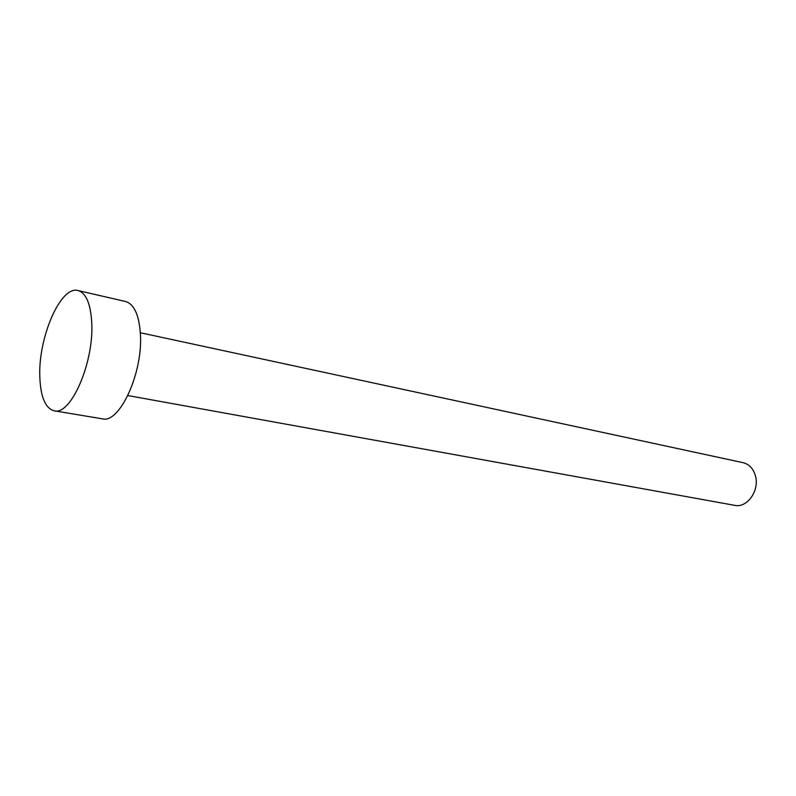 <?xml version="1.0" encoding="UTF-8"?>
<svg xmlns="http://www.w3.org/2000/svg" width="796" height="796" viewBox="0 0 796 796"><rect width="100%" height="100%" fill="white"/><g stroke="black" fill="none" stroke-linecap="round" stroke-linejoin="round"><path stroke-width="1.19" d="M140.325 332.738L743.146 462.695C749.235 464.247 753.334 468.635 755.424 475.849C759.762 490.525 747.096 508.296 734.698 505.351L127.877 395.562M77.998 290.54L125.529 301.485C133.997 303.982 138.942 314.589 140.355 333.295C143.37 372.2 119.639 423.999 102.276 418.815L54.158 410.806C45.282 408.278 40.497 396.806 39.8 376.379C38.278 337.305 60.715 285.306 77.998 290.54C86.058 292.948 90.644 303.714 91.749 322.828C94.097 362.598 70.675 415.93 54.158 410.806"/></g></svg>
